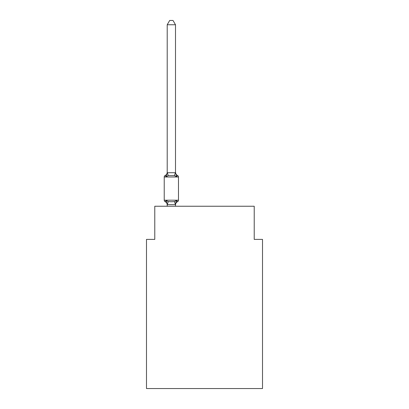 <?xml version="1.0" encoding="UTF-8"?>
<svg xmlns="http://www.w3.org/2000/svg" width="409" height="409" viewBox="0 0 409 409"><rect width="100%" height="100%" fill="white"/><g stroke="black" fill="none" stroke-linecap="round" stroke-linejoin="round"><path stroke-width="0.61" d="M262.506 388.55L262.506 239.388L254.219 239.388L254.219 206.238L154.781 206.238L154.781 239.388L146.494 239.388L146.494 388.55L262.506 388.55M175.497 204.469L176.53 200.517L174.459 201.581L171.351 201.749L168.242 201.581L166.172 200.517L165.159 201.683A1.656 1.656 0 0 1 164.224 200.19L178.477 200.19A1.656 1.656 0 0 1 177.547 201.683L176.53 200.517L177.547 201.683A1.656 1.656 0 0 0 178.477 200.19A1.656 1.656 0 0 1 177.547 201.683L176.53 200.517L177.547 201.683A3.645 3.645 0 0 0 175.497 204.96L175.885 202.521L175.43 204.643L167.276 204.643L166.172 200.517L165.159 201.683A1.656 1.656 0 0 1 164.224 200.19A1.656 1.656 0 0 0 165.159 201.683A1.656 1.656 0 0 1 164.224 200.19A1.656 1.656 0 0 0 165.159 201.683L166.172 200.517L165.159 201.683A1.656 1.656 0 0 1 164.224 200.19A1.656 1.656 0 0 0 165.159 201.683A1.656 1.656 0 0 1 164.224 200.19A1.656 1.656 0 0 0 165.159 201.683A1.656 1.656 0 0 1 164.224 200.19A1.656 1.656 0 0 0 165.159 201.683A1.656 1.656 0 0 1 164.224 200.19A1.656 1.656 0 0 0 165.159 201.683A1.656 1.656 0 0 1 164.224 200.19A1.656 1.656 0 0 0 165.159 201.683L166.172 200.517L165.159 201.683A1.656 1.656 0 0 1 164.224 200.19A1.656 1.656 0 0 0 165.159 201.683A1.656 1.656 0 0 1 164.224 200.19A1.656 1.656 0 0 0 165.159 201.683A1.656 1.656 0 0 1 164.224 200.19A1.656 1.656 0 0 0 165.159 201.683L166.172 200.517L165.159 201.683A1.656 1.656 0 0 1 164.224 200.19A1.656 1.656 0 0 0 165.159 201.683L166.172 200.517L165.159 201.683A1.656 1.656 0 0 1 164.224 200.19A1.656 1.656 0 0 0 165.159 201.683L166.172 200.517L165.159 201.683A1.656 1.656 0 0 1 164.224 200.19A1.656 1.656 0 0 0 165.159 201.683A1.656 1.656 0 0 1 164.224 200.19A1.656 1.656 0 0 0 165.159 201.683A1.656 1.656 0 0 1 164.224 200.19L164.224 176.99A1.656 1.656 0 0 1 165.159 175.497L166.172 176.662L165.159 175.497A3.645 3.645 0 0 0 167.209 172.22L167.209 172.71L175.497 172.71L175.497 172.22L176.53 176.662L177.547 175.497A1.656 1.656 0 0 1 178.477 176.99L178.477 200.19A1.656 1.656 0 0 1 177.547 201.683A1.656 1.656 0 0 0 178.477 200.19A1.656 1.656 0 0 1 177.547 201.683A1.656 1.656 0 0 0 178.477 200.19A1.656 1.656 0 0 1 177.547 201.683A1.656 1.656 0 0 0 178.477 200.19A1.656 1.656 0 0 1 177.547 201.683A1.656 1.656 0 0 0 178.477 200.19A1.656 1.656 0 0 1 177.547 201.683A1.656 1.656 0 0 0 178.477 200.19A1.656 1.656 0 0 1 177.547 201.683A1.656 1.656 0 0 0 178.477 200.19A1.656 1.656 0 0 1 177.547 201.683A1.656 1.656 0 0 0 178.477 200.19A1.656 1.656 0 0 1 177.547 201.683A1.656 1.656 0 0 0 178.477 200.19A1.656 1.656 0 0 1 177.547 201.683A1.656 1.656 0 0 0 178.477 200.19A1.656 1.656 0 0 1 177.547 201.683A1.656 1.656 0 0 0 178.477 200.19A1.656 1.656 0 0 1 177.547 201.683A1.656 1.656 0 0 0 178.477 200.19A1.656 1.656 0 0 1 177.547 201.683A1.656 1.656 0 0 0 178.477 200.19A1.656 1.656 0 0 1 177.547 201.683A1.656 1.656 0 0 0 178.477 200.19A1.656 1.656 0 0 1 177.547 201.683A1.656 1.656 0 0 0 178.477 200.19M175.497 172.22A3.645 3.645 0 0 0 177.547 175.497L176.53 176.662L177.547 175.497A1.656 1.656 0 0 1 178.477 176.99A1.656 1.656 0 0 0 177.547 175.497L176.53 176.662L177.547 175.497A1.656 1.656 0 0 1 178.477 176.99L164.224 176.99M167.209 204.96L167.209 204.96A3.645 3.645 0 0 0 165.159 201.683M175.497 24.76L167.209 24.76L169.699 20.45L173.007 20.45L175.497 24.76L175.497 172.71M175.43 172.537L174.459 175.599L176.53 176.662L177.547 175.497A1.656 1.656 0 0 1 178.477 176.99A1.656 1.656 0 0 0 177.547 175.497A1.656 1.656 0 0 1 178.477 176.99A1.656 1.656 0 0 0 177.547 175.497A1.656 1.656 0 0 1 178.477 176.99A1.656 1.656 0 0 0 177.547 175.497A1.656 1.656 0 0 1 178.477 176.99A1.656 1.656 0 0 0 177.547 175.497A1.656 1.656 0 0 1 178.477 176.99A1.656 1.656 0 0 0 177.547 175.497A1.656 1.656 0 0 1 178.477 176.99A1.656 1.656 0 0 0 177.547 175.497A1.656 1.656 0 0 1 178.477 176.99A1.656 1.656 0 0 0 177.547 175.497A1.656 1.656 0 0 1 178.477 176.99A1.656 1.656 0 0 0 177.547 175.497A1.656 1.656 0 0 1 178.477 176.99A1.656 1.656 0 0 0 177.547 175.497A1.656 1.656 0 0 1 178.477 176.99A1.656 1.656 0 0 0 177.547 175.497A1.656 1.656 0 0 1 178.477 176.99A1.656 1.656 0 0 0 177.547 175.497A1.656 1.656 0 0 1 178.477 176.99A1.656 1.656 0 0 0 177.547 175.497A1.656 1.656 0 0 1 178.477 176.99A1.656 1.656 0 0 0 177.547 175.497A1.656 1.656 0 0 1 178.477 176.99M167.209 172.22L167.209 172.71L167.209 172.22M174.459 175.599L168.242 175.599L166.172 176.662L167.209 172.71M167.209 24.76L167.209 172.557M175.497 206.238L175.497 204.618M167.209 206.238L167.209 204.618M168.242 201.581L167.276 204.643M174.459 201.581L175.43 204.643M167.276 172.537L168.242 175.599"/></g></svg>
